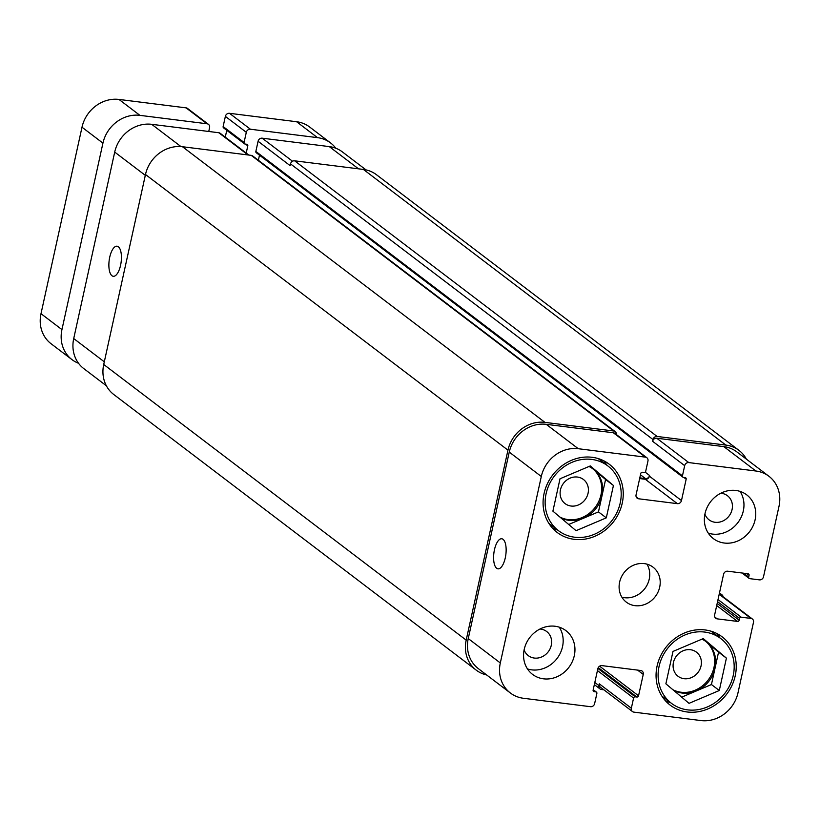 <?xml version="1.0" encoding="UTF-8"?>
<svg xmlns="http://www.w3.org/2000/svg" width="820" height="820" viewBox="0 0 820 820"><rect width="100%" height="100%" fill="white"/><g stroke="black" fill="none" stroke-linecap="round" stroke-linejoin="round"><path stroke-width="1.23" d="M208.464 124.363L187.534 108.445A3.669 3.28 127.3 0 0 186.078 107.861L118.982 99.435A33.005 29.51 127.3 0 0 82 127.213L41 313.681A33.005 29.51 127.3 0 0 51.065 343.723L72.006 359.642A33.005 29.51 -52.7 0 1 61.941 329.599L102.93 143.131A33.005 29.51 -52.7 0 1 139.912 115.353L207.019 123.779A3.669 3.28 -52.7 0 1 209.582 127.705L208.751 131.477M226.771 130.319L225.264 137.145M330.562 142.926L309.622 126.997A33.005 29.51 127.3 0 0 296.584 121.729L229.477 113.303A3.669 3.28 127.3 0 0 225.367 116.389L223.132 126.557A1.466 1.312 127.3 0 0 223.583 127.889L244.524 143.818A1.466 1.312 -52.7 0 1 244.073 142.475L246.307 132.317A3.669 3.28 -52.7 0 1 250.418 129.232L317.514 137.647A33.005 29.51 -52.7 0 1 330.562 142.926A33.005 29.51 -52.7 0 1 335.81 148.236M78.525 363.28A33.005 29.51 -52.7 0 1 72.006 359.642M246.205 153.063L247.794 145.827A1.466 1.312 127.3 0 0 246.769 144.258L245.098 144.043A1.466 1.312 -52.7 0 1 244.524 143.818M118.336 246.748A15.16 6.037 97.2 0 1 120.888 263.691A15.16 6.037 97.2 0 1 113.262 276.289A15.16 6.037 97.2 0 1 109.162 260.493A15.16 6.037 97.2 0 1 117.034 246.195A15.16 6.037 97.2 0 1 118.336 246.748M503.06 539.314A15.16 6.037 97.2 0 1 505.602 556.247A15.16 6.037 97.2 0 1 497.986 568.844A15.16 6.037 97.2 0 1 493.886 553.049A15.16 6.037 97.2 0 1 501.758 538.76A15.16 6.037 97.2 0 1 503.06 539.314M546.11 493.66A40.713 36.387 127.3 0 0 558.522 530.714A40.713 36.387 127.3 0 0 612.13 520.341A40.713 36.387 127.3 0 0 607.804 465.904A40.713 36.387 127.3 0 0 546.11 493.66M603.52 460.676A42.906 38.355 -52.7 0 1 606.995 465.288M557.702 530.089A42.906 38.355 -52.7 0 1 552.342 527.977M544.101 493.404A42.906 38.355 -52.7 0 1 609.137 464.151A42.906 38.355 -52.7 0 1 613.698 521.53A42.906 38.355 -52.7 0 1 557.19 532.467A42.906 38.355 -52.7 0 1 544.101 493.404M659.085 666.322A40.713 36.387 127.3 0 0 671.508 703.375A40.713 36.387 127.3 0 0 725.116 692.992A40.713 36.387 127.3 0 0 720.79 638.565A40.713 36.387 127.3 0 0 659.085 666.322M716.495 633.337A42.906 38.355 -52.7 0 1 719.97 637.939M670.688 702.75A42.906 38.355 -52.7 0 1 665.317 700.639M657.086 666.066A42.906 38.355 -52.7 0 1 722.123 636.812A42.906 38.355 -52.7 0 1 726.674 694.191A42.906 38.355 -52.7 0 1 670.176 705.128A42.906 38.355 -52.7 0 1 657.086 666.066M588.975 466.488A29.335 26.23 -52.7 0 1 593.075 468.989A29.335 26.23 -52.7 0 1 594.008 469.727A29.335 26.23 -52.7 0 1 602.024 495.69A29.335 26.23 -52.7 0 1 583.327 518.302A29.335 26.23 -52.7 0 1 560.634 517.676M592.542 468.589A29.335 26.23 -52.7 0 1 596.222 505.909A29.335 26.23 -52.7 0 1 559.865 517.03M588.063 493.271A15.16 13.55 127.3 0 0 583.44 479.474A15.16 13.55 127.3 0 0 563.473 483.339A15.16 13.55 127.3 0 0 565.093 503.613A15.16 13.55 127.3 0 0 588.063 493.271M589.764 466.149L605.58 479.505L598.457 511.885L568.711 524.492M613.432 485.471L606.308 517.851L576.05 530.683L552.895 511.147L560.019 478.767L590.287 465.934L613.432 485.471L605.58 479.505M606.308 517.851L598.457 511.885M705.528 641.25A29.335 26.23 -52.7 0 1 709.208 678.57A29.335 26.23 -52.7 0 1 672.851 689.692M701.049 665.932A15.16 13.55 127.3 0 0 696.426 652.136A15.16 13.55 127.3 0 0 676.459 656A15.16 13.55 127.3 0 0 678.068 676.274A15.16 13.55 127.3 0 0 701.049 665.932M701.961 639.149A29.335 26.23 -52.7 0 1 706.051 641.64A29.335 26.23 -52.7 0 1 706.983 642.388A29.335 26.23 -52.7 0 1 714.999 668.351A29.335 26.23 -52.7 0 1 696.313 690.963A29.335 26.23 -52.7 0 1 673.62 690.337M702.75 638.811L718.556 652.156L711.442 684.536L681.697 697.154M726.407 658.132L719.294 690.512L689.025 703.345L665.881 683.808L672.995 651.428L703.263 638.595L726.407 658.132L718.556 652.156M719.294 690.512L711.442 684.536M524.216 649.389A27.511 24.59 -52.7 0 1 565.902 630.631A27.511 24.59 -52.7 0 1 568.834 667.418A27.511 24.59 -52.7 0 1 532.611 674.429A27.511 24.59 -52.7 0 1 524.216 649.389M559.25 627.177A27.511 24.59 -52.7 0 1 557.057 658.46A27.511 24.59 -52.7 0 1 527.486 668.935M524.113 649.87A15.16 13.55 127.3 0 0 528.305 655.641A15.16 13.55 127.3 0 0 551.276 645.309A15.16 13.55 127.3 0 0 546.653 631.502A15.16 13.55 127.3 0 0 539.97 629.012M740.04 491.385A27.511 24.59 -52.7 0 1 737.846 522.678A27.511 24.59 -52.7 0 1 708.285 533.154M704.913 514.089A15.16 13.55 127.3 0 0 709.095 519.859A15.16 13.55 127.3 0 0 732.075 509.527A15.16 13.55 127.3 0 0 727.453 495.721A15.16 13.55 127.3 0 0 720.77 493.23M705.015 513.607A27.511 24.59 -52.7 0 1 746.702 494.849A27.511 24.59 -52.7 0 1 749.623 531.626A27.511 24.59 -52.7 0 1 713.4 538.637A27.511 24.59 -52.7 0 1 705.015 513.607M541.303 476.492A33.005 29.51 -52.7 0 1 578.284 448.714L645.391 457.14A3.669 3.28 -52.7 0 1 647.954 461.065L645.719 471.223A1.466 1.312 -52.7 0 1 644.079 472.463L642.409 472.248A1.466 1.312 127.3 0 0 640.768 473.488L636.064 494.87A3.669 3.28 127.3 0 0 638.636 498.785L677.361 503.654A3.669 3.28 127.3 0 0 681.471 500.569L686.166 479.187A1.466 1.312 127.3 0 0 685.141 477.609L683.47 477.404A1.466 1.312 -52.7 0 1 682.445 475.836L684.679 465.668A3.669 3.28 -52.7 0 1 688.79 462.582L755.886 471.008A33.005 29.51 -52.7 0 1 768.934 476.276A33.005 29.51 -52.7 0 1 779 506.319L763.512 576.778A3.669 3.28 -52.7 0 1 759.402 579.863L749.716 578.643A1.466 1.312 -52.7 0 1 748.691 577.075L749.08 575.322A1.466 1.312 127.3 0 0 748.055 573.754L727.688 571.202A3.669 3.28 127.3 0 0 723.578 574.287L714.64 614.938A3.669 3.28 127.3 0 0 717.203 618.864L737.569 621.427A1.466 1.312 127.3 0 0 739.209 620.186L739.599 618.434A1.466 1.312 -52.7 0 1 741.239 617.204L750.925 618.413A3.669 3.28 -52.7 0 1 753.488 622.339L738 692.787A33.005 29.51 -52.7 0 1 701.018 720.565L633.922 712.139A3.669 3.28 -52.7 0 1 631.349 708.213L633.583 698.056A1.466 1.312 -52.7 0 1 635.233 696.816L636.904 697.031A1.466 1.312 127.3 0 0 638.544 695.79L643.249 674.409A3.669 3.28 127.3 0 0 640.676 670.493L601.952 665.625A3.669 3.28 127.3 0 0 597.841 668.71L593.137 690.091A1.466 1.312 127.3 0 0 594.172 691.66L595.843 691.875A1.466 1.312 -52.7 0 1 596.868 693.443L594.633 703.611A3.669 3.28 -52.7 0 1 590.523 706.697L523.416 698.271A33.005 29.51 -52.7 0 1 510.378 693.002A33.005 29.51 -52.7 0 1 500.313 662.96L541.303 476.492L509.251 452.107A33.005 29.51 -52.7 0 1 546.233 424.329L613.329 432.755A3.669 3.28 -52.7 0 1 614.774 433.339L646.836 457.724M619.623 582.128A22.007 19.67 -52.7 0 1 652.976 567.122A22.007 19.67 -52.7 0 1 655.313 596.55A22.007 19.67 -52.7 0 1 626.336 602.157A22.007 19.67 -52.7 0 1 619.623 582.128M106.364 385.769L83.783 368.6A33.005 29.51 -52.7 0 1 73.718 338.558L114.708 152.089A33.005 29.51 -52.7 0 1 151.69 124.312L218.796 132.737A3.669 3.28 -52.7 0 1 220.242 133.322L248.829 155.062M258.372 160.269L259.479 155.195M256.875 153.002A1.466 1.312 -52.7 0 1 255.85 151.434L258.085 141.265A3.669 3.28 -52.7 0 1 262.195 138.18L329.291 146.606A33.005 29.51 -52.7 0 1 342.34 151.874L366.038 169.904M621.867 597.165A22.007 19.67 127.3 0 0 644.848 588.586A22.007 19.67 127.3 0 0 646.97 564.15M615.164 431.586L252.693 155.943A3.669 3.28 127.3 0 0 251.238 155.359L182.47 146.729A33.005 29.51 127.3 0 0 145.488 174.506L103.72 364.48A33.005 29.51 127.3 0 0 113.785 394.522L476.256 670.165A33.005 29.51 -52.7 0 1 466.19 640.123L507.959 450.149A33.005 29.51 -52.7 0 1 544.941 422.372L613.719 431.002A3.669 3.28 -52.7 0 1 616.353 434.538M768.934 476.276L736.872 451.902A33.005 29.51 -52.7 0 0 723.834 446.623L656.728 438.208A3.669 3.28 -52.7 0 0 652.617 441.293L653.007 439.54A3.669 3.28 -52.7 0 1 657.117 436.455L725.884 445.086A33.005 29.51 -52.7 0 1 738.933 450.354L376.452 174.711A33.005 29.51 127.3 0 0 363.414 169.443L294.636 160.812A3.669 3.28 127.3 0 0 290.526 163.897L290.147 165.65L258.085 141.265M639.651 478.562L645.299 479.269A3.669 3.28 127.3 0 0 649.409 476.184L649.563 475.487L645.155 472.135M723.137 596.765A3.669 3.28 -52.7 0 0 720.534 594.244L719.222 594.08A3.669 3.28 -52.7 0 1 720.319 594.623L752.37 618.997M632.466 711.555L600.414 687.18A3.669 3.28 -52.7 0 1 599.297 683.839L631.349 708.213M510.378 693.002L478.316 668.618A33.005 29.51 -52.7 0 1 468.251 638.575L509.251 452.107M486.67 674.973A33.005 29.51 -52.7 0 1 476.256 670.165M639.805 477.865L645.453 478.572A3.669 3.28 127.3 0 0 649.563 475.487M603.879 689.815L601.47 689.518A3.669 3.28 -52.7 0 1 598.907 685.592L599.297 683.839M738.933 450.354A33.005 29.51 -52.7 0 1 746.354 459.108M61.941 329.599L41 313.681M102.93 143.131L82 127.213M317.514 137.647L296.584 121.729M250.418 129.232L229.477 113.303M246.307 132.317L225.367 116.389M244.073 142.475L223.132 126.557M247.794 145.827L245.528 144.105M207.019 123.779L186.078 107.861M139.912 115.353L118.982 99.435M145.304 175.347L114.708 152.089M180.974 146.585L151.69 124.312M248.019 154.959L218.796 132.737M292.514 161.243L262.195 138.18M358.514 168.828L329.291 146.606M104.304 361.815L73.718 338.558M546.233 424.329L578.284 448.714M613.329 432.755L645.391 457.14M636.228 496.961L638.636 498.785M645.299 479.269L677.361 503.654M649.409 476.184L681.471 500.569M656.728 438.208L688.79 462.582M652.617 441.293L684.679 465.668M723.834 446.623L755.886 471.008M714.804 617.04L717.203 618.864M719.181 594.274L750.925 618.413M637.57 670.104L643.249 674.409M468.251 638.575L500.313 662.96M103.72 364.48L466.19 640.123M595.843 691.875L593.188 689.866M594.172 691.66L593.208 690.932M638.544 695.79L599.615 666.188M636.904 697.031L598.251 667.634M635.233 696.816L597.913 668.443M633.583 698.056L597.431 670.565M598.907 685.592L594.818 682.476M720.534 594.244L719.386 593.372M741.239 617.204L718.023 599.543M739.599 618.434L717.551 601.675M739.209 620.186L717.172 603.428M737.569 621.427L716.7 605.549M749.08 575.322L746.805 573.6M748.691 577.075L743.586 573.19M725.884 445.086L363.414 169.443M657.117 436.455L294.636 160.812M653.007 439.54L290.526 163.897M682.445 475.836L255.85 151.434M686.166 479.187L683.9 477.455M645.453 478.572L640.481 474.79M613.719 431.002L251.238 155.359M544.941 422.372L182.47 146.729M507.959 450.149L145.488 174.506M548.867 523.375L558.522 530.714M598.159 458.564L607.804 465.904M661.853 696.036L671.508 703.375M711.135 631.226L720.79 638.565M596.417 692.111L593.229 689.681M600.025 688.933L594.346 684.608M721.979 594.828L719.478 592.932M749.142 578.407L742.018 572.995M682.896 477.168L256.301 152.766"/></g></svg>
